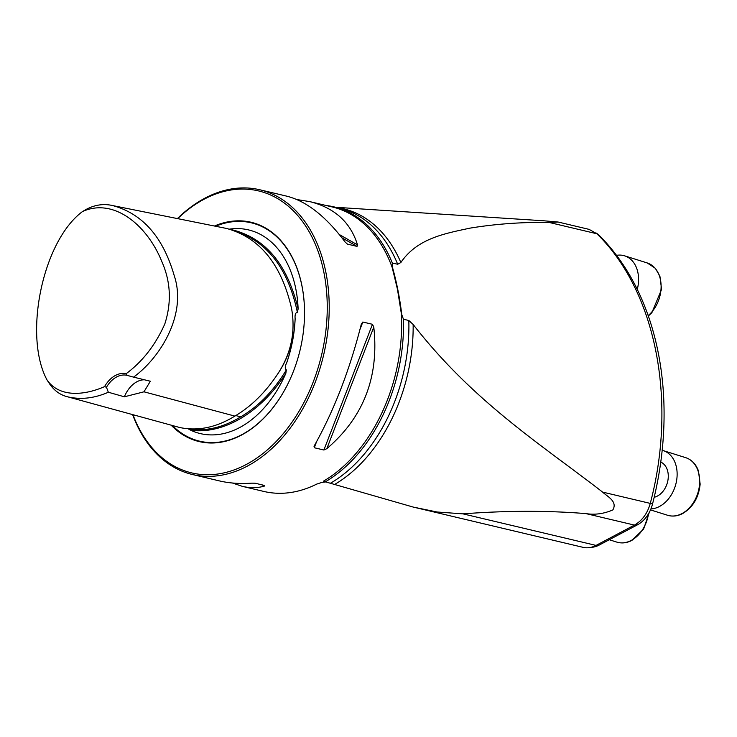 <?xml version="1.0" encoding="UTF-8"?>
<svg xmlns="http://www.w3.org/2000/svg" width="737" height="737" viewBox="0 0 737 737"><rect width="100%" height="100%" fill="white"/><g stroke="black" fill="none" stroke-linecap="round" stroke-linejoin="round"><path stroke-width="1.11" d="M590.788 547.37A27.868 20.479 -72.6 0 0 599.144 545.094L637.385 524.864A27.868 20.479 -72.6 0 0 652.512 504.062A278.669 204.766 -72.6 0 0 599.347 235.545A27.868 20.479 -72.6 0 0 596.058 232.993M401.297 313.317A146.304 100.149 -76.7 0 1 323.34 481.233L413.245 507.084L437.105 512.003L462.965 513.855C506.457 510.566 547.462 510.483 585.989 513.615C594.851 515.034 603.806 513.809 612.862 509.921C617.781 501.261 607.27 496.572 602.617 492.104C540.682 444.135 473.532 401.96 413.144 324.473L408.823 320.503L403.452 319.232L401.297 313.317L397.473 289.346L392.241 267.586L392.314 262.989L397.685 264.261L400.873 262.51C417.262 238.355 444.669 233.629 469.773 228.175C495.697 223.919 522.183 222.012 549.231 222.463L558.084 222.021L544.357 220.833M589.121 229.382L596.878 233.758C655.829 291.078 677.487 400.486 650.274 503.399C647.427 513.459 642.148 520.691 634.437 525.094L596.049 545.408C591.691 547.665 587.407 548.328 583.197 547.37M232.441 483.021L242.372 486.356L263.828 491.441A146.304 100.149 -76.7 0 0 316.68 484.117L322.17 482.311L325.514 481.98M132.623 414.609A146.304 100.149 -76.7 0 0 192.339 474.49A146.304 100.149 -76.7 0 0 328.895 296.154A146.304 100.149 -76.7 0 0 259.839 189.778A146.304 100.149 -76.7 0 0 200.105 200.888A146.304 100.149 -76.7 0 0 177.396 218.585M259.839 189.778L286.896 196.199C306.583 201.219 325.966 216.466 345.027 241.92L347.413 244.104L357.04 246.388L357.509 244.877C350.536 222.288 334.653 207.88 309.872 201.643L296.827 199.534M242.372 486.356C250.11 488.17 257.416 488.097 264.288 486.125L264.647 485.49L255.02 483.205L251.805 483.159C240.078 483.979 229.271 483.232 219.396 480.902L192.339 474.49M262.123 484.891L264.288 486.125L264.647 485.49M314.34 445.71L314.257 447.737L323.884 450.012L326.823 448.676C363.562 417.326 379.214 376.81 373.788 327.127L372.461 324.298L362.834 322.023L361.314 324.16C349.762 369.827 334.11 410.343 314.34 445.71L314.026 446.355M326.058 205.485A146.764 100.472 103.3 0 1 333.935 206.876A146.764 100.472 103.3 0 1 392.314 262.989M403.452 319.232A146.764 100.472 103.3 0 1 325.201 481.906M106.46 387.247L104.534 386.639C84.046 395.585 59.384 397.593 47.057 380.006C23.326 336.33 42.138 241.625 82.461 211.574C113.719 197.332 147.225 225.19 161.854 261.626C170.708 281.663 171.703 302.428 164.821 323.921C155.544 344.842 142.665 361.434 126.174 373.687L126.552 375.216A27.868 19.079 -76.7 0 0 106.46 387.247L108.339 392.241C94.391 398.321 80.877 399.859 67.795 396.856C60.48 395.106 54.474 390.868 49.766 384.124L47.057 380.006M82.461 211.574L86.726 209.115C95.349 204.693 104.046 203.523 112.807 205.605C142.637 213.776 163.098 237.111 174.208 275.592C187.097 313.64 161.108 356.984 133.572 377.141L126.552 375.216M112.807 205.605L226.664 228.479C259.756 237.646 281.387 264.27 291.548 308.37C295.712 331.595 291.179 353.336 277.95 373.604C265.587 392.314 251.234 406.483 234.863 416.101C216.337 427.506 197.986 431.311 179.81 427.534L67.795 396.856M108.339 392.241L124.36 396.801L143.973 391.817L150.348 381.232L133.572 377.141M104.534 386.639A29.259 20.028 103.3 0 1 126.174 373.687M132.936 414.701A144.903 99.2 -76.7 0 0 263.183 453.338A144.903 99.2 -76.7 0 0 322.115 264.555A144.903 99.2 -76.7 0 0 199.359 201.901A144.903 99.2 -76.7 0 0 177.691 218.64M171.122 425.148A112.697 77.145 -76.7 0 0 286.656 386.308A112.697 77.145 -76.7 0 0 304.528 310.922A112.697 77.145 -76.7 0 0 214.421 226.019M188.073 428.768L190.782 430.261A104.654 71.646 -76.7 0 0 285.845 373.337L286.352 369.919C284.814 368.666 284.952 366.225 286.767 362.595A105.631 72.309 -76.7 0 0 295.141 318.743C294.763 314.819 295.5 312.654 297.361 312.258L298.126 308.996A104.654 71.646 -76.7 0 0 229.502 229.133M295.141 318.743C294.422 333.446 291.631 348.067 286.767 362.595M124.36 396.801A27.868 19.079 103.3 0 1 144.452 379.795M616.537 255.343A30.189 22.184 107.4 0 1 624.598 255.831A30.189 22.184 107.4 0 1 637.275 289.383M654.189 497.282A18.582 13.653 -72.6 0 0 667.897 472.104A18.582 13.653 -72.6 0 0 660.776 462.081M662.194 450.316A30.189 22.184 107.4 0 1 663.162 450.583A30.189 22.184 107.4 0 1 677.054 476.655A30.189 22.184 107.4 0 1 659.486 506.476A30.189 22.184 107.4 0 1 650.909 508.926M392.259 266.582A279.83 191.556 103.3 0 1 401.785 314.681M602.617 492.104L650.274 503.399M549.231 222.463L596.878 233.758M462.965 513.855L596.049 545.408M585.989 513.615L634.437 525.094M392.241 267.586A146.304 100.149 -76.7 0 0 332.249 206.95L309.872 201.643M413.144 324.473A147.114 100.702 103.3 0 1 334.791 484.356M408.823 320.503A146.764 100.472 103.3 0 1 330.572 483.177M336.597 207.502A147.114 100.702 103.3 0 1 400.873 262.51M333.935 206.876L339.306 208.147A146.764 100.472 103.3 0 1 397.685 264.261M599.347 235.545L598.343 235.223M652.512 504.062L650.283 503.362M637.385 524.864L635.745 524.348M599.144 545.094L597.578 544.597M143.973 391.817L234.863 416.101M172.366 425.489A112.199 76.805 -76.7 0 0 286.693 386.225M304.528 311.005A112.199 76.805 -76.7 0 0 215.572 226.25M285.845 373.337C261.377 412.084 223.781 434.59 190.782 430.261M286.352 369.919C273.639 390.84 258.42 406.492 240.686 416.866C223.624 427.294 206.618 431.366 189.667 429.091M230.165 229.318C264.684 237.111 287.338 263.671 298.126 308.996M237.535 231.888C268.452 243.072 288.388 269.862 297.361 312.258M292.653 316.486C294.533 337.214 289.641 356.238 277.978 373.558M235.379 415.447L240.686 416.866M357.04 246.388L341.894 237.784M357.509 244.877L339.315 234.532M314.257 447.737L316.569 441.758M360.024 329.292L362.834 322.023M323.884 450.012L372.461 324.298M326.823 448.676L373.788 327.127M609.259 539.742L616.869 542.128A30.189 22.184 -72.6 0 0 631.277 540.405A30.189 22.184 -72.6 0 0 648.496 513.8M648.192 315.583A30.189 22.184 -72.6 0 0 661.107 285.781A30.189 22.184 -72.6 0 0 647.141 262.916L655.276 268.231L659.891 276.135L661.586 289.365L651.886 312.663L648.339 315.998M682.029 513.551A30.189 22.184 -72.6 0 0 699.597 483.73A30.189 22.184 -72.6 0 0 685.705 457.668C691.693 459.695 695.94 464.107 698.446 470.888L700.15 484.117C698.731 497.576 692.918 507.378 682.702 513.523C677.616 516.167 672.586 516.748 667.621 515.274A30.189 22.184 -72.6 0 0 682.029 513.551M589.01 229.354L558.075 222.021M583.308 547.398L415.392 507.581M335.667 207.281L545.012 220.87M400.431 308.066L400.117 305.883M393.383 272.368L393.033 271.032M649.269 512.427L643.613 529.046L631.95 540.378C626.855 543.022 621.835 543.602 616.869 542.128M624.598 255.831L647.141 262.916M650.504 509.893L667.621 515.274M663.162 450.583L685.705 457.668"/></g></svg>
